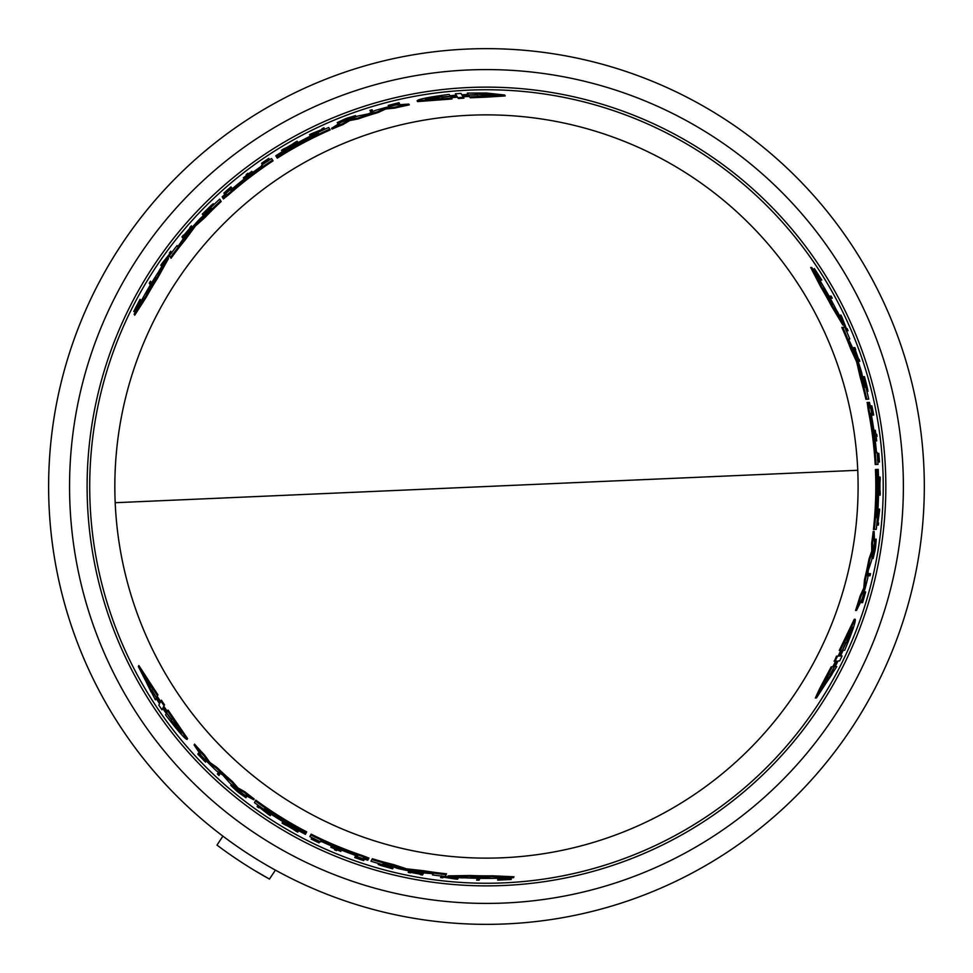 <?xml version="1.0" encoding="UTF-8"?>
<svg xmlns="http://www.w3.org/2000/svg" width="973" height="973" viewBox="0 0 973 973"><rect width="100%" height="100%" fill="white"/><g stroke="black" fill="none" stroke-linecap="round" stroke-linejoin="round"><path stroke-width="1.46" d="M857.748 470.287A371.625 371.625 0 0 1 486.476 858.125A371.625 371.625 0 0 1 115.191 502.713A371.625 371.625 0 0 1 486.476 114.875A371.625 371.625 0 0 1 857.748 470.287L115.191 502.713M467.368 49.064A437.85 437.85 0 0 0 48.723 496.048A437.85 437.85 0 0 0 505.571 923.936A437.85 437.85 0 0 0 924.216 476.952A437.85 437.85 0 0 0 467.368 49.064A437.85 437.85 0 0 1 924.216 476.952A437.85 437.85 0 0 1 505.571 923.936M498.067 879.191L498.565 878.23M500.207 878.546A392.277 392.277 0 0 0 502.177 878.461L504.792 878.205M511.044 877.865L511.251 879.47L502.64 879.422L510.679 878.57A392.812 392.812 0 0 1 508.32 878.704L501.703 879.385A393.177 393.177 0 0 1 499.733 879.446L499.927 879.081A392.812 392.812 0 0 1 498.091 879.142L497.592 880.091A393.749 393.749 0 0 0 499.429 880.042L508.83 879.616A393.749 393.749 0 0 0 511.251 879.47M834.153 666.7L836.768 666.59L816.432 697.957L832.231 666.785L833.812 666.712L832.791 666.76L835.673 661.093M816.432 697.957L815.338 698.006L819.728 688.507L831.197 666.833L833.812 666.712L836.695 661.044L835.077 661.117L837.546 656.106L839.152 656.033L838.142 656.082L840.83 650.39M834.384 661.154L836.537 656.143L838.142 656.082M839.152 656.033L841.84 650.341L839.285 650.45L854.233 619.327L855.194 619.278C855.96 621.212 852.47 631.513 844.71 650.219L843.165 650.28L840.502 655.972L842.095 655.911L839.663 660.922L838.057 660.983L835.187 666.651L836.768 666.59M839.48 656.021L841.086 655.948M829.032 296.206L831.137 296.108A393.749 393.749 0 0 1 832.268 298.188L831.173 298.224A392.764 392.764 0 0 0 830.03 296.157M831.27 298.224L830.176 298.273L831.27 298.224M868.998 575.821A392.812 392.812 0 0 0 869.485 573.681L870.507 573.632A393.797 393.797 0 0 1 870.02 575.773L868.062 575.858A391.912 391.912 0 0 0 868.561 573.717L869.582 573.669M877.488 459.937L878.339 459.901A392.764 392.764 0 0 0 877.841 453.369L877.926 453.369M875.809 440.927L875.736 440.927A391.912 391.912 0 0 0 874.338 430.309L874.423 430.297M863.805 377.804L863.55 376.648L864.474 376.612C869.132 394.515 868.889 394.6 863.769 376.867L864.158 377.962C868.244 392.07 868.427 392.01 864.729 377.767L864.474 376.612C869.132 394.515 868.889 394.6 863.769 376.867L862.844 376.904L865.715 387.363M868.038 391.219L867.125 391.255L866.542 389.966M819.923 280.151L821.771 280.066A393.749 393.749 0 0 0 820.811 278.509L815.739 270.579A393.749 393.749 0 0 0 814.401 268.56L818.67 276.04L813.915 269.509A392.812 392.812 0 0 1 815.204 271.479L819.096 276.867A393.177 393.177 0 0 1 820.142 278.533L819.728 278.558A392.812 392.812 0 0 1 820.701 280.115L819.68 280.163M819.12 278.582A392.277 392.277 0 0 0 818.074 276.916L816.542 274.775M813.124 269.545L814.401 268.56M864.413 592.557L865.654 591.925L862.601 602.652L861.652 602.701L862.212 600.73M870.239 405.899L870.92 405.863A392.812 392.812 0 0 1 872.745 415.106L873.693 415.07A393.749 393.749 0 0 0 871.869 405.826L871.784 405.826A393.676 393.676 0 0 1 873.243 413.136L872.854 413.148A393.287 393.287 0 0 0 871.394 405.838L871.285 405.85A393.177 393.177 0 0 1 872.745 413.16L872.465 413.172A392.897 392.897 0 0 0 870.993 405.863L870.969 405.863M872.793 415.106L871.844 415.143A391.912 391.912 0 0 0 871.638 414.084M857.164 359.28L857.602 359.256A392.338 392.338 0 0 0 854.221 349.781M855.158 349.745L853.771 349.806A391.912 391.912 0 0 0 852.993 347.702L854.914 347.616A393.749 393.749 0 0 1 855.705 349.721L855.218 349.745A393.287 393.287 0 0 1 858.587 359.219L859.074 359.195A393.749 393.749 0 0 1 859.791 361.299L858.806 361.348A392.812 392.812 0 0 0 858.101 359.232L858.539 359.219A393.226 393.226 0 0 0 855.158 349.745L854.72 349.757A392.812 392.812 0 0 0 853.929 347.653M858.855 361.336L857.882 361.384M880.176 495.172L879.288 486.159L880.164 477.074A393.797 393.797 0 0 1 880.212 479.713L879.92 482.827A393.469 393.469 0 0 1 879.92 489.431L880.224 492.52A393.797 393.797 0 0 1 880.176 495.172L879.276 495.208L878.607 488.191M878.607 484.189L879.264 477.111L880.164 477.074M877.111 520.798L878.303 511.299L877.597 511.336M877.731 509.207L878.728 509.171L877.731 509.207M847.142 330.759L846.084 330.796M844.746 327.305L840.672 317.247L839.918 317.283M838.921 315.203L840.003 315.167M873.134 558.502L875.882 542.411A393.408 393.408 0 0 1 875.238 546.753L875.141 546.765A393.311 393.311 0 0 0 876.235 539.188L875.603 546.996A393.797 393.797 0 0 1 875.019 550.633L873.134 558.502L872.222 558.538L872.234 556.921M875.031 541.341A392.411 392.411 0 0 0 875.323 539.224L876.235 539.188M843.81 325.006L842.849 325.043L831.416 305.936A389.346 389.346 0 0 0 820.64 286.707L810.704 267.526L811.75 267.49A392.131 392.131 0 0 1 820.057 280.37L821.188 282.632A391.912 391.912 0 0 1 836.269 309.767L837.656 312.029A392.131 392.131 0 0 1 843.81 325.006L832.402 305.899A390.234 390.234 0 0 0 821.662 286.658L811.75 267.49M873.803 529.47L873.438 529.482A389.346 389.346 0 0 0 875.445 469.521L876.843 469.46A390.732 390.732 0 0 1 875.968 517.612L876.247 517.6A391.012 391.012 0 0 0 877.111 469.448L877.561 469.424A391.462 391.462 0 0 1 876.697 517.575L876.928 517.563A391.693 391.693 0 0 0 877.792 469.412L878.23 469.4A392.131 392.131 0 0 1 876.259 529.361L874.338 529.446A390.234 390.234 0 0 0 876.332 469.473M869.011 402.421L869.692 408.015L868.147 402.445L869.485 402.421A392.131 392.131 0 0 1 871.857 414.072L871.662 416.639A391.474 391.474 0 0 1 876.454 452.396L877.123 452.372A392.131 392.131 0 0 1 877.987 464.389L875.189 464.51A389.346 389.346 0 0 0 868.135 409.536L867.247 402.494M856.508 610.448L855.547 610.485A389.346 389.346 0 0 0 860.01 596.315L863.769 587.996L864.51 579.653A389.346 389.346 0 0 0 868.986 559.086L871.759 550.998L871.662 543.189A389.346 389.346 0 0 0 873.207 531.465L874.107 531.428L874.557 542.727A392.131 392.131 0 0 1 871.553 560.557L868.22 570.579L867.794 577.926A392.131 392.131 0 0 1 862.163 598.881L856.508 610.448A390.234 390.234 0 0 0 860.947 596.267L864.705 587.96L865.435 579.616A390.234 390.234 0 0 0 869.898 559.049L872.684 550.961L872.574 543.153A390.234 390.234 0 0 0 874.107 531.428M867.843 399.185L865.909 399.271A389.346 389.346 0 0 0 860.302 377.694L856.629 361.786L850.682 348.869A389.346 389.346 0 0 0 841.84 327.439L844.844 327.305A392.131 392.131 0 0 1 849.806 339.005L848.468 339.066L855.51 353.892A392.131 392.131 0 0 1 861.64 372.404L864.583 387.412L865.873 387.351A392.131 392.131 0 0 1 868.755 399.149L866.821 399.234A390.234 390.234 0 0 0 861.214 377.646L858.502 364.595L857.578 364.644M848.857 339.042L847.519 339.103M447.665 876.709L448.103 875.858L470.373 875.505A389.346 389.346 0 0 0 492.411 875.797L513.987 876.77L513.501 877.707A392.131 392.131 0 0 1 498.188 878.461L495.671 878.303A391.912 391.912 0 0 1 464.62 877.804L461.98 877.877A392.131 392.131 0 0 1 447.665 876.709L469.923 876.381A390.234 390.234 0 0 0 491.937 876.697L513.501 877.707M456.945 96.303L450.681 96.826L452.056 98.978L417.624 101.593L417.101 100.778C418.39 99.161 429.069 97.032 449.137 94.405L449.964 95.707L456.228 95.172L455.364 93.822L460.922 93.42L461.798 94.782L468.135 94.43L467.283 93.092L486.476 93.031L504.622 95.013L505.206 95.938L486.476 97.142L470.275 97.787L468.864 95.585L469.424 96.449L468.864 95.585L462.516 95.913L463.391 97.288L457.809 97.653L456.945 96.303L457.492 97.154L451.217 97.677M861.275 601.886L862.224 601.849L865.07 594.004L862.601 602.652M222.841 197.969L222.391 197.251L226.405 194.126L222.963 198.164L228.497 193.688A390.234 390.234 0 0 1 272.586 160.095L271.564 158.502A392.131 392.131 0 0 0 261.591 165.252L261.944 165.811A391.474 391.474 0 0 0 233.374 187.85L231.051 188.957A392.131 392.131 0 0 0 222.148 196.838L222.391 197.251M399.003 104.22L398.492 103.418L390.282 104.877L399.003 102.688L388.191 105.412L389.358 106.166M397.519 103.977L399.514 103.491L399.003 102.688M470.275 97.787L469.424 96.449L463.075 96.777M368.414 859.074L368.013 859.828L363.306 857.906L368.524 858.867L361.883 856.313A390.234 390.234 0 0 1 310.74 834.931L309.864 836.622A392.131 392.131 0 0 0 320.701 841.876L321.017 841.28A391.474 391.474 0 0 0 354.379 855.012L356.495 856.471A392.131 392.131 0 0 0 367.782 860.241L368.013 859.828M199.137 753.394L198.699 754.233L204.075 760.618L197.811 754.16L205.583 762.163L205.644 760.777M199.672 754.793L198.249 753.309L197.811 754.16M163.306 707.164L166.894 712.333L168.074 710.071L187.558 738.58L187.12 739.431C185.065 739.139 177.889 730.954 165.568 714.887L166.286 713.513L162.686 708.356L161.944 709.779L158.83 705.17L159.572 703.734L156.094 698.407L155.364 699.818L138.361 666.529L157.456 695.792L156.726 697.203L157.2 696.291L156.726 697.203L160.192 702.53L160.946 701.095L164.048 705.741L163.306 707.164L163.78 706.264L167.368 711.445M138.871 665.556L157.942 694.88L157.2 696.291L160.667 701.63M879.616 486.5L879.86 483.35A393.408 393.408 0 0 1 879.884 486.5A393.408 393.408 0 0 1 879.872 488.92L879.616 486.5M442.849 98.431L425.335 99.392C425.529 98.65 430.82 97.458 441.183 95.816L441.9 96.947L455.486 95.877L442.131 97.3L442.849 98.431M504.622 95.013L469.728 96.923M486.476 95.67L478.047 96.072L477.305 94.892L462.151 95.354L477.05 94.515L476.308 93.335L495.293 94.697L486.476 95.67M451.508 98.127L417.101 100.778M870.799 415.958L870.434 413.294L871.078 415.945A391.024 391.024 0 0 1 875.809 450.207L875.907 452.883L875.53 450.219A390.745 390.745 0 0 0 870.799 415.958L871.078 415.945M823.742 287.935L824.411 288.908A391.462 391.462 0 0 1 832.547 303.527L828.205 297.227L823.742 287.935M836.792 662.054L830.65 674.338L832.049 674.277L821.37 690.052L828.801 674.423L830.188 674.362L836.926 662.041M844.357 642.752L852.287 627.111C852.835 627.646 851.217 632.827 847.459 642.618L846.121 642.679L840.258 654.975L845.695 642.703L844.357 642.752M233.216 188.932L231.088 190.574L233.07 188.701A391.024 391.024 0 0 1 260.375 167.465L262.637 166.055L260.521 167.709A390.745 390.745 0 0 0 233.216 188.932L233.07 188.701M145.877 293.7L146.376 292.63A391.462 391.462 0 0 1 154.975 278.278L151.691 285.186L145.877 293.7M355.4 854.61L357.882 855.632L355.267 854.853A391.024 391.024 0 0 1 323.231 841.815L320.871 840.575L323.364 841.572A390.745 390.745 0 0 0 355.4 854.61L355.267 854.853M489.796 877.865L488.628 877.962A391.462 391.462 0 0 1 471.893 877.695L479.519 877.087L489.796 877.865M159.28 702.117L151.703 690.648L151.058 691.888L142.739 674.763L152.566 689.006L151.922 690.246L159.219 702.238M172.209 718.317L181.793 732.997C181.051 733.204 177.378 729.215 170.774 721.054L171.394 719.874L163.622 708.758L171.589 719.497L172.209 718.317M494.126 95.111L476.867 94.211M477.865 95.78L478.619 96.959M275.395 870.117L269.46 879.081L253.989 870.13M222.902 836.135L216.979 845.099A448.577 448.577 0 0 0 269.46 879.081M251.216 117.222A437.85 437.85 0 0 0 239.297 847.909M171.394 719.874L171.236 720.178C177.816 728.327 181.489 732.316 182.243 732.134M152.396 689.31L153.041 688.081M143.7 675.566L151.545 690.964M441.9 96.947L442.435 97.787L441.718 96.655L426.904 99.599M846.121 642.679L845.123 642.727L846.461 642.667L851.314 628.363M829.154 674.411L827.755 674.471M821.589 688.823L831.003 674.325M171.236 720.178L170.774 721.054M287.68 825.992L292.508 828.765A393.408 393.408 0 0 1 287.68 825.992M471.99 877.512L470.847 877.561M441.718 96.655L441.183 95.816M291.864 144.6L287.047 147.385A393.408 393.408 0 0 1 291.864 144.6M155.084 278.46L155.607 277.427M846.461 642.667L847.459 642.618M832.341 303.527L832.961 304.5M217.38 774.022L217.855 773.121A392.812 392.812 0 0 0 219.46 774.617L218.998 775.517A393.797 393.797 0 0 1 217.38 774.022M167.611 710.959L187.12 739.431M479.531 879.203L479.02 880.188A393.749 393.749 0 0 1 476.661 880.127L477.171 879.154A392.764 392.764 0 0 0 479.531 879.203L479.969 878.351M319.022 842.873L319.071 842.788A393.664 393.664 0 0 1 313.172 839.954L313.561 839.213A392.812 392.812 0 0 1 311.615 838.252L311.178 839.079A393.749 393.749 0 0 0 319.022 842.873M334.53 849.757L334.931 848.991A392.897 392.897 0 0 1 330.856 847.264L330.893 847.191A392.812 392.812 0 0 0 340.793 851.302L340.757 851.375A392.897 392.897 0 0 1 336.913 849.818L336.512 850.584A393.749 393.749 0 0 1 334.53 849.757M391.937 867.624L393.056 867.989L392.642 868.804C374.8 863.878 374.848 863.635 392.776 868.062L391.62 867.855C377.366 864.34 377.329 864.535 391.511 868.451L392.642 868.804C374.8 863.878 374.848 863.635 392.776 868.062L393.201 867.247L382.705 864.51M391.803 867.892L391.511 868.451C377.329 864.535 377.366 864.34 391.62 867.855M201.119 756.653L205.583 762.163M200.997 756.872L198.699 754.233M363.853 860.181L363.914 860.083A393.177 393.177 0 0 1 356.86 857.687L356.982 857.444A392.897 392.897 0 0 0 364.048 859.828L364.084 859.755A392.812 392.812 0 0 1 355.169 856.714L354.731 857.554A393.749 393.749 0 0 0 363.647 860.606L363.683 860.533A393.676 393.676 0 0 1 356.617 858.137L356.799 857.797A393.287 393.287 0 0 0 363.853 860.181L363.683 860.533M411.202 871.346L410.667 872.355A393.226 393.226 0 0 0 420.567 874.168L420.774 873.778A392.812 392.812 0 0 0 422.987 874.143L422.525 875.031A393.749 393.749 0 0 1 420.312 874.654L420.543 874.216A393.287 393.287 0 0 1 410.642 872.404L410.424 872.842A393.749 393.749 0 0 1 408.234 872.404L409.122 870.713M410.874 871.966A392.812 392.812 0 0 1 408.684 871.54L409.013 870.908M282.109 823.122L290.355 826.855L297.799 832.158A393.797 393.797 0 0 1 295.476 830.881L292.934 829.069A393.469 393.469 0 0 1 287.205 825.773L284.384 824.496A393.797 393.797 0 0 1 282.109 823.122L282.523 822.331L288.945 825.25M268.524 814.486L259.195 807.213L258.854 807.858A393.797 393.797 0 0 1 257.103 806.605L257.565 805.717L268.657 814.231L268.986 813.61A392.812 392.812 0 0 0 270.762 814.778L270.299 815.666A393.797 393.797 0 0 1 268.524 814.486M455.352 879.02L443.202 877.147L442.849 877.828A393.749 393.749 0 0 1 440.574 877.573L441.061 876.637L455.498 878.741L455.838 878.072A392.764 392.764 0 0 0 458.137 878.242L457.638 879.191A393.749 393.749 0 0 1 455.352 879.02M245.962 797.702L239.516 793.238A393.797 393.797 0 0 1 236.658 790.927L230.783 785.357L243.347 795.792A393.408 393.408 0 0 1 239.905 793.056L239.954 792.971A393.311 393.311 0 0 0 245.962 797.702L246.376 796.899A392.411 392.411 0 0 1 244.697 795.586M264.778 808.259L264.656 808.514A391.012 391.012 0 0 0 305.923 833.338L305.717 833.727A391.462 391.462 0 0 1 264.437 808.904L264.34 809.11A391.693 391.693 0 0 0 305.607 833.934L305.4 834.335A392.131 392.131 0 0 1 254.464 802.64L255.352 800.925A390.234 390.234 0 0 0 306.276 832.645L306.045 833.095A390.732 390.732 0 0 1 264.778 808.259L264.656 808.514M229.798 782.961L222.781 775.055L216.626 771.03A392.131 392.131 0 0 1 201.302 755.668L194.113 744.99A390.234 390.234 0 0 0 204.172 755.924L209.487 763.331L216.347 768.135A390.234 390.234 0 0 0 231.927 782.292L237.546 788.738L244.357 792.545A390.234 390.234 0 0 0 253.734 799.745L243.737 794.479A392.131 392.131 0 0 1 229.798 782.961M432.535 874.909L433.155 873.718L416.797 872.392A392.131 392.131 0 0 1 397.702 868.451L383.228 863.501L382.632 864.644A392.131 392.131 0 0 1 370.981 861.239L371.868 859.536A390.234 390.234 0 0 0 393.36 865.471L406.021 869.643L406.446 868.816L423.559 870.726L423.121 871.565A390.234 390.234 0 0 0 446.096 874.642L445.16 876.454A392.131 392.131 0 0 1 432.535 874.909M409.402 869.424L408.976 870.251L423.121 871.565M408.976 870.251L406.021 869.643M149.854 284.14L149.258 283.204A393.749 393.749 0 0 1 150.487 281.185L151.07 282.121A392.764 392.764 0 0 0 149.854 284.14L150.389 284.98M372.014 109.706L372.562 110.569A392.812 392.812 0 0 0 370.458 111.214L369.91 110.35A393.797 393.797 0 0 1 372.014 109.706M261.567 163.294L261.615 163.379A393.664 393.664 0 0 1 267.016 159.681L267.478 160.399A392.812 392.812 0 0 1 269.278 159.195L268.779 158.404A393.749 393.749 0 0 0 261.567 163.294M247.847 173.291L248.31 174.021A392.897 392.897 0 0 1 251.849 171.345L251.898 171.418A392.812 392.812 0 0 0 243.384 177.937L243.347 177.864A392.897 392.897 0 0 1 246.607 175.322L246.145 174.593A393.749 393.749 0 0 1 247.847 173.291M203.673 214.072L202.798 214.863L202.311 214.084C215.483 201.095 215.678 201.265 202.883 214.571L203.625 213.683C213.805 203.089 213.659 202.956 203.175 213.294L202.311 214.084C215.483 201.095 215.678 201.265 202.883 214.571L203.369 215.349L210.995 207.626M203.515 213.817L203.175 213.294C213.659 202.956 213.805 203.089 203.625 213.683M133.763 311.469L138.105 304.05L134.833 311.433A392.812 392.812 0 0 1 135.892 309.317L138.616 303.248A393.177 393.177 0 0 1 139.528 301.508L139.759 301.861A392.812 392.812 0 0 1 140.623 300.243L140.051 299.331A393.749 393.749 0 0 0 139.175 300.949L134.846 309.305A393.749 393.749 0 0 0 133.763 311.469L135.259 312.09M395.184 104.293L388.191 105.412M395.062 104.087L398.492 103.418M224.155 193.469L224.216 193.566A393.177 393.177 0 0 1 229.823 188.653L229.969 188.896A392.897 392.897 0 0 0 224.374 193.809L224.41 193.882A392.812 392.812 0 0 1 231.513 187.68L231.002 186.877A393.749 393.749 0 0 0 223.899 193.068L223.948 193.141A393.676 393.676 0 0 1 229.543 188.227L229.75 188.555A393.287 393.287 0 0 0 224.155 193.469L223.948 193.141M189.917 227.463A393.749 393.749 0 0 1 191.389 225.797L191.912 226.624A392.812 392.812 0 0 0 190.44 228.29L190.209 227.925A393.226 393.226 0 0 0 183.69 235.588L183.933 235.965A392.812 392.812 0 0 0 182.498 237.692L181.975 236.865A393.749 393.749 0 0 1 183.398 235.125L183.666 235.539A393.287 393.287 0 0 1 190.173 227.877L189.917 227.463M297.13 141.207L289.772 146.485L281.465 150.268A393.797 393.797 0 0 1 283.727 148.893L286.561 147.604A393.469 393.469 0 0 1 292.289 144.296L294.807 142.496A393.797 393.797 0 0 1 297.13 141.207L297.604 141.961L291.864 146.059M311.396 133.751L322.367 129.312L321.978 128.704A393.797 393.797 0 0 1 323.936 127.804L324.471 128.643L311.555 134.006L311.932 134.59A392.812 392.812 0 0 0 310.022 135.551L309.487 134.712A393.797 393.797 0 0 1 311.396 133.751M162.102 263.282L169.801 253.71L169.387 253.053A393.749 393.749 0 0 1 170.749 251.216L171.309 252.116L162.272 263.549L162.673 264.194A392.764 392.764 0 0 0 161.384 266.091L160.8 265.191A393.749 393.749 0 0 1 162.102 263.282M337.217 122.61L344.308 119.253A393.797 393.797 0 0 1 347.738 117.94L355.486 115.641L340.185 121.297A393.408 393.408 0 0 1 344.272 119.691L344.32 119.776A393.311 393.311 0 0 0 337.217 122.61L337.704 123.376A392.411 392.411 0 0 1 339.686 122.574M159.779 269.606L158.514 271.929A391.912 391.912 0 0 0 142.569 298.565L141.158 300.669A392.131 392.131 0 0 0 134.165 314.315L145.816 296.145A390.234 390.234 0 0 1 157.103 277.22L167.94 257.784A392.131 392.131 0 0 0 159.779 269.606M318.67 133.629L318.512 133.398A391.012 391.012 0 0 0 276.381 156.714L276.137 156.337A391.462 391.462 0 0 1 318.268 133.009L318.147 132.827A391.693 391.693 0 0 0 276.016 156.154L275.773 155.777A392.131 392.131 0 0 1 328.692 127.499L329.725 129.129A390.234 390.234 0 0 0 276.794 157.383L276.527 156.957A390.732 390.732 0 0 1 318.67 133.629L318.512 133.398M358.064 115.982L368.414 113.853L374.982 110.545A392.131 392.131 0 0 1 395.95 104.95L408.794 104.075A390.234 390.234 0 0 0 394.296 107.31L385.223 108.21L377.621 111.749A390.234 390.234 0 0 0 357.59 118.159L349.198 119.801L342.484 123.802A390.234 390.234 0 0 0 331.562 128.327L341.122 122.294A392.131 392.131 0 0 1 358.064 115.982M177.062 245.585L177.779 246.716L187.108 233.216A392.131 392.131 0 0 1 200.073 218.645L211.603 208.587L210.91 207.504A392.131 392.131 0 0 1 219.679 199.112L220.713 200.742A390.234 390.234 0 0 0 204.829 216.383L194.88 225.262L195.391 226.04L185.186 239.905L184.675 239.103A390.234 390.234 0 0 0 170.518 257.468L169.424 255.741A392.131 392.131 0 0 1 177.062 245.585M193.384 228.29L192.885 227.512L184.675 239.103M192.885 227.512L194.88 225.262M840.295 650.414L855.194 619.278M878.826 453.333L878.728 453.333A393.664 393.664 0 0 1 879.227 459.852L878.376 459.888A392.812 392.812 0 0 1 878.522 462.066L879.458 462.017A393.749 393.749 0 0 0 878.826 453.333M877.026 436.451L876.162 436.488A392.897 392.897 0 0 1 876.709 440.891L876.624 440.891A392.812 392.812 0 0 0 875.238 430.261L875.323 430.261A392.897 392.897 0 0 1 875.895 434.359L876.758 434.323A393.749 393.749 0 0 1 877.026 436.451M864.097 377.792L864.729 377.767C868.427 392.01 868.244 392.07 864.158 377.962M863.112 598.553L865.654 591.925M863.355 598.541L862.224 601.849M879.495 511.251L877.865 522.975L878.583 522.939A393.797 393.797 0 0 1 878.376 525.092L877.378 525.128L879.203 511.263L878.497 511.299A392.812 392.812 0 0 0 878.631 509.171L879.616 509.122A393.797 393.797 0 0 1 879.495 511.251M841.961 317.198L846.413 328.643L847.179 328.619A393.749 393.749 0 0 1 848.091 330.711L847.033 330.759L841.645 317.21L840.891 317.247A392.764 392.764 0 0 0 839.894 315.167L840.976 315.118A393.749 393.749 0 0 1 841.961 317.198M868.147 402.445L869.035 409.499A390.234 390.234 0 0 1 876.089 464.474M856.629 361.786L857.554 361.737L851.618 348.833A390.234 390.234 0 0 0 842.8 327.39M857.554 361.737L858.502 364.595M219.46 774.617L219.898 773.79A391.912 391.912 0 0 1 218.293 772.294L217.855 773.121M219.898 773.79L219.424 774.703M156.568 697.495L155.364 699.818M157.942 694.88L157.456 695.792M161.263 700.475L160.946 701.095M161.421 700.195L164.522 704.841L164.048 705.741M164.522 704.841L163.78 706.264M163.16 707.456L162.418 708.879M477.609 878.315L477.171 879.154M477.123 879.251L477.634 878.266L477.123 879.251M479.993 878.315L479.482 879.3L479.993 878.315M311.919 837.644L311.615 838.252M313.865 838.604L313.561 839.213M313.975 838.41L313.586 839.164A392.764 392.764 0 0 0 319.485 841.998L319.071 842.788M331.27 846.461L330.893 847.191M331.306 846.388A391.912 391.912 0 0 0 341.207 850.499L340.793 851.302M378.205 864.583L378.631 863.769L380.042 863.915M498.444 878.449L498.091 879.142M500.292 878.388L499.927 879.081M502.177 878.461L501.703 879.385M508.672 878.011L508.32 878.704M205.85 760.4L205.437 761.178M364.401 859.147L364.084 859.755M355.583 855.912A391.912 391.912 0 0 0 356.605 856.276M422.987 874.143L423.425 873.316A391.912 391.912 0 0 1 421.2 872.939L420.567 874.168M423.425 873.316L422.963 874.192L423.425 873.316M411.299 871.139L411.105 871.528A392.338 392.338 0 0 0 421.005 873.34M292.411 827.245L298.212 831.368L297.799 832.158M261.445 807.651L269.071 813.428L269.399 812.808M269.302 813.002L268.986 813.61M271.175 813.987L270.713 814.863L271.175 813.987M441.012 876.722L441.511 875.785M456.155 877.464L455.498 878.741M445.196 876.369L455.948 877.877L456.288 877.208M458.453 877.634L458.137 878.242M458.587 877.378L458.088 878.327M244.418 796.109L244.843 795.306M230.783 785.357L231.209 784.542L232.596 785.369M470.373 875.505L469.923 876.381M492.411 875.797L491.937 876.697M255.765 800.122A389.346 389.346 0 0 0 306.69 831.854L306.276 832.645M368.524 858.867L368.937 858.064L362.297 855.51A389.346 389.346 0 0 1 311.153 834.141L310.74 834.931M204.172 755.924L204.598 755.084L209.925 762.504L209.487 763.331M209.925 762.504L216.784 767.308L216.347 768.135M216.784 767.308A389.346 389.346 0 0 0 232.352 781.477L231.927 782.292M232.352 781.477L237.971 787.923L237.546 788.738M237.971 787.923L244.782 791.742L244.357 792.545M244.782 791.742A389.346 389.346 0 0 0 254.16 798.942L253.734 799.745M204.598 755.084A389.346 389.346 0 0 1 194.564 744.138L194.113 744.99M371.406 860.436L371.868 859.536M372.294 858.721A389.346 389.346 0 0 0 393.785 864.644L393.36 865.471M393.785 864.644L406.446 868.816M423.559 870.726A389.346 389.346 0 0 0 446.546 873.79L446.096 874.642M432.973 874.07L433.593 872.878M468.694 95.305L467.283 93.092M463.939 98.151L458.356 98.516L457.809 97.653M458.356 98.516L457.492 97.154M456.775 96.023L455.911 94.673M151.581 282.924L151.07 282.121M151.022 282.024L151.606 282.961L151.022 282.024M370.458 111.214L370.956 111.992A391.912 391.912 0 0 1 373.06 111.348L372.562 110.569M370.956 111.992L370.409 111.129M267.952 161.153L267.502 160.436A392.764 392.764 0 0 0 262.102 164.133L261.615 163.379M252.335 172.112L251.898 171.418M252.384 172.172A391.912 391.912 0 0 0 243.87 178.691L243.384 177.937M213.172 203.698L213.659 204.476L212.832 205.619M141.036 300.9L140.623 300.243M140.599 300.195L141.17 301.107M140.173 302.518L139.759 301.861M140.088 302.384A392.277 392.277 0 0 0 139.163 304.111L138.616 303.248M136.317 309.973L135.892 309.317M139.163 304.111L138.081 306.507M389.577 106.519L389.115 105.777M232 188.434A391.912 391.912 0 0 0 231.173 189.139M182.498 237.692L183.009 238.494A391.912 391.912 0 0 1 184.432 236.755L183.69 235.588M183.009 238.494L182.474 237.655L183.009 238.494M191.888 226.587L192.411 227.402M190.951 229.081L190.708 228.716A392.338 392.338 0 0 0 184.201 236.378M288.409 148.066L281.939 151.022L281.465 150.268M320.859 131.051L312.041 134.761L312.418 135.356M310.509 136.305L309.973 135.466L310.509 136.305M171.26 252.031L171.832 252.919M163.038 264.765L162.272 263.549M169.472 255.826L162.795 264.376L163.196 265.009M161.907 266.918L161.323 266.006M339.37 122.075L339.857 122.841M355.486 115.641L355.984 116.419L354.586 117.21M167.94 257.784L168.463 258.599L157.626 278.059L157.103 277.22M157.626 278.059A389.346 389.346 0 0 0 146.364 296.996L145.816 296.145M146.364 296.996L134.724 315.191L134.165 314.315M330.212 129.895A389.346 389.346 0 0 0 277.281 158.137L276.794 157.383M222.963 198.164L223.449 198.93L228.983 194.454A389.346 389.346 0 0 1 273.072 160.849L272.586 160.095M394.296 107.31L394.807 108.1L385.722 109L385.223 108.21M385.722 109L378.132 112.54L377.621 111.749M378.132 112.54A389.346 389.346 0 0 0 358.076 118.937L357.59 118.159M358.076 118.937L349.684 120.579L349.198 119.801M349.684 120.579L342.97 124.568L342.484 123.802M342.97 124.568A389.346 389.346 0 0 0 332.048 129.093L331.562 128.327M394.807 108.1A389.346 389.346 0 0 1 409.305 104.877L408.794 104.075M220.166 199.879L220.713 200.742M221.199 201.508A389.346 389.346 0 0 0 205.327 217.161L204.829 216.383M205.327 217.161L195.391 226.04M185.186 239.905A389.346 389.346 0 0 0 171.029 258.271L170.518 257.468M177.573 246.388L178.29 247.519M831.197 666.833L832.231 666.785M834.056 661.166L835.077 661.117M836.537 656.143L837.546 656.106M830.224 298.273L831.173 298.224M868.561 573.717L869.485 573.681M877.853 462.09L878.522 462.066M877.707 459.925L878.376 459.888M877.841 453.369L878.728 453.333M875.736 440.927L876.624 440.891M874.338 430.309L875.238 430.261M818.95 278.594L819.728 278.558M818.074 276.916L819.096 276.867M814.425 271.516L815.204 271.479M863.988 592.581L864.863 592.545M871.844 415.143L872.745 415.106M858.113 361.372L858.806 361.348M857.395 359.268L858.101 359.232M879.288 486.159L878.607 486.184M876.697 525.165L877.378 525.128M877.816 511.324L878.497 511.299M877.95 509.195L878.631 509.171M846.364 330.784L847.033 330.759M840.21 317.271L841.645 317.21M839.213 315.191L839.894 315.167M875.627 541.316L874.715 541.353M831.416 305.936L832.402 305.899M820.64 286.707L821.662 286.658M873.438 529.482L874.338 529.446M867.028 402.494L867.928 402.457M863.769 587.996L864.705 587.96M860.947 596.267L860.01 596.315M864.51 579.653L865.435 579.616M868.986 559.086L869.898 559.049M871.759 550.998L872.684 550.961M871.662 543.189L872.574 543.153M865.909 399.271L866.821 399.234M860.302 377.694L861.214 377.646M850.682 348.869L851.618 348.833M468.281 69.983A416.918 416.918 0 0 0 69.655 495.598A416.918 416.918 0 0 0 504.659 903.017A416.918 416.918 0 0 0 903.285 477.402A416.918 416.918 0 0 0 468.281 69.983M486.476 883.253A396.753 396.753 0 0 0 883.229 486.5A396.753 396.753 0 0 0 486.476 89.747A396.753 396.753 0 0 0 89.711 486.5A396.753 396.753 0 0 0 486.476 883.253M486.476 87.132A399.368 399.368 0 0 0 87.108 486.5A399.368 399.368 0 0 0 486.476 885.868A399.368 399.368 0 0 0 885.831 486.5A399.368 399.368 0 0 0 486.476 87.132M362.297 855.51L361.883 856.313M228.983 194.454L228.497 193.688M868.135 409.536L869.035 409.499M138.859 665.556L138.361 666.529"/></g></svg>
